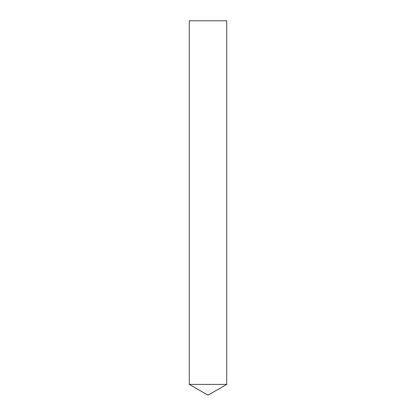 <?xml version="1.0" encoding="UTF-8"?>
<svg xmlns="http://www.w3.org/2000/svg" width="416" height="416" viewBox="0 0 416 416"><rect width="100%" height="100%" fill="white"/><g stroke="black" fill="none" stroke-linecap="round" stroke-linejoin="round"><path stroke-width="0.62" d="M208 395.2L189.28 384.394L226.72 384.394L189.28 384.394L189.28 20.8L226.72 20.8L226.72 384.394L208 395.2"/></g></svg>
